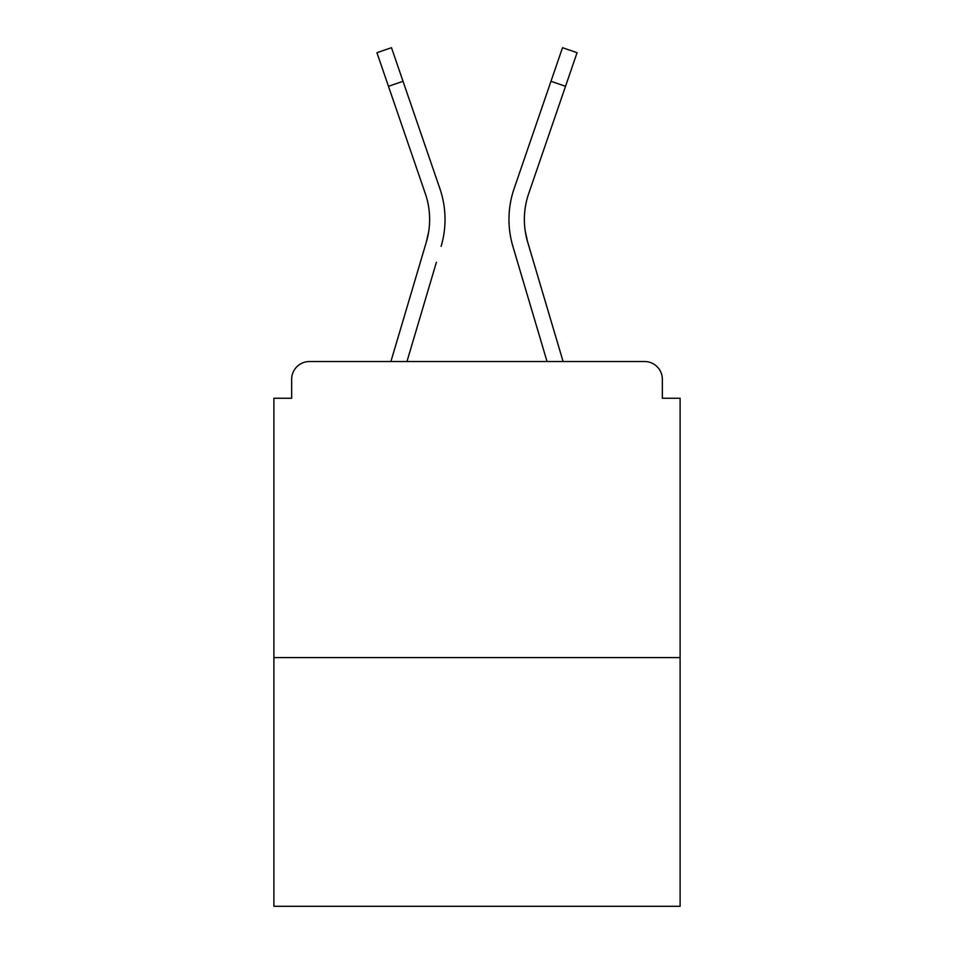 <?xml version="1.0" encoding="UTF-8"?>
<svg xmlns="http://www.w3.org/2000/svg" width="954" height="954" viewBox="0 0 954 954"><rect width="100%" height="100%" fill="white"/><g stroke="black" fill="none" stroke-linecap="round" stroke-linejoin="round"><path stroke-width="1.43" d="M662.338 398.247L662.338 379.298L662.338 398.247L680.107 398.247L680.107 906.3L273.893 906.3L273.893 398.247L291.662 398.247L291.662 379.298L291.662 398.247M680.107 657.604L273.893 657.604M662.338 379.298A17.768 17.768 0 0 0 644.57 361.53L309.43 361.53A17.768 17.768 0 0 0 291.662 379.298M644.57 361.53L563.098 361.53L527.645 241.982L525.308 231.56L527.645 241.982A79.349 79.349 0 0 1 528.671 193.65A79.349 79.349 0 0 0 524.366 219.42A79.349 79.349 0 0 1 528.671 193.65A79.349 79.349 0 0 0 524.366 219.42A79.349 79.349 0 0 1 528.671 193.65A79.349 79.349 0 0 0 524.366 219.42A79.349 79.349 0 0 1 528.671 193.65A79.349 79.349 0 0 0 524.366 219.42A79.349 79.349 0 0 1 528.671 193.65A79.349 79.349 0 0 0 524.366 219.42A79.349 79.349 0 0 1 528.671 193.65A79.349 79.349 0 0 0 524.366 219.42A79.349 79.349 0 0 1 528.671 193.65A79.349 79.349 0 0 0 524.366 219.42A79.349 79.349 0 0 1 528.671 193.65A79.349 79.349 0 0 0 524.366 219.42A79.349 79.349 0 0 1 528.671 193.65A79.349 79.349 0 0 0 524.366 219.42A79.349 79.349 0 0 1 528.671 193.65A79.349 79.349 0 0 0 524.366 219.42A79.349 79.349 0 0 1 528.671 193.65A79.349 79.349 0 0 0 524.366 219.42A79.349 79.349 0 0 1 528.671 193.65A79.349 79.349 0 0 0 524.366 219.42A79.349 79.349 0 0 1 528.671 193.65A79.349 79.349 0 0 0 524.366 219.42M388.469 86.301L376.925 52.697L391.486 47.7L403.029 81.305L388.469 86.301L425.329 193.65A79.349 79.349 0 0 1 426.355 241.982L428.692 231.56L426.355 241.982L428.692 231.56L426.355 241.982L428.692 231.56L426.355 241.982L428.692 231.56L426.355 241.982L428.692 231.56L426.355 241.982L428.692 231.56L426.355 241.982L428.692 231.56L426.355 241.982L428.692 231.56L426.355 241.982L428.692 231.56L426.355 241.982L428.692 231.56L426.355 241.982L428.692 231.56L426.355 241.982L428.692 231.56L426.355 241.982L428.692 231.56L426.355 241.982L390.901 361.53L421.644 257.878L390.901 361.53L421.644 257.878L390.901 361.53L421.644 257.878L390.901 361.53L421.644 257.878L390.901 361.53L421.644 257.878L390.901 361.53L421.644 257.878L390.901 361.53L309.43 361.53M406.964 361.53L436.407 262.255M517.593 262.255L512.882 246.359A94.744 94.744 0 0 1 514.111 188.653L562.514 47.7L577.075 52.697L528.671 193.65M425.329 193.65A79.349 79.349 0 0 1 429.634 219.42A79.349 79.349 0 0 0 425.329 193.65A79.349 79.349 0 0 1 429.634 219.42M441.118 246.359A94.744 94.744 0 0 0 439.889 188.653L403.029 81.305M439.889 188.653L423.409 140.667M547.036 361.53L512.882 246.359M514.111 188.653L530.591 140.667M565.531 86.301L550.971 81.305"/></g></svg>

